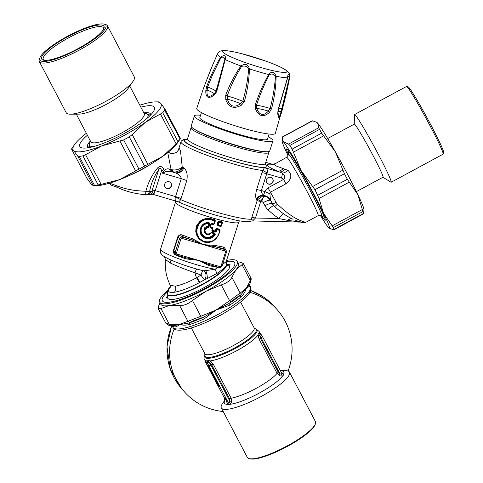 <?xml version="1.0" encoding="UTF-8"?>
<svg xmlns="http://www.w3.org/2000/svg" width="483" height="483" viewBox="0 0 483 483"><rect width="100%" height="100%" fill="white"/><g stroke="black" fill="none" stroke-linecap="round" stroke-linejoin="round"><path stroke-width="0.72" d="M200.56 115.286A41.2 4.854 17.6 0 0 194.395 115.914L191.196 125.997A41.2 4.854 17.6 0 0 229.002 143.083A41.2 4.854 17.6 0 0 269.743 150.913L272.943 140.831A41.2 4.854 17.6 0 0 268.27 136.761M194.395 115.914A41.2 4.854 17.6 0 0 232.202 133A41.2 4.854 17.6 0 0 272.943 140.831M201.417 112.581L199.811 117.629A35.519 4.184 17.6 0 0 232.401 132.36A35.519 4.184 17.6 0 0 267.528 139.11L269.128 134.057M286.872 91.154L289.824 76.96A37.988 4.48 17.6 0 1 289.601 77.316L289.607 76.073A2.367 1.962 164.7 0 1 289.329 77.014L289.329 77.612A2.367 1.008 -171 0 0 289.601 77.316L283.944 103.344L275.286 133.435A41.2 4.854 17.6 0 1 274.99 133.803A41.2 4.854 17.6 0 1 232.776 125.037A41.2 4.854 17.6 0 1 196.744 108.518L203.367 88.691M282.579 108.56A2.367 0.417 -165 0 1 282.573 108.578L281.486 112.75A2.367 1.413 -164.9 0 0 281.486 112.75L280.309 116.294C279.228 119.126 278.365 118.232 277.725 113.608A2.367 1.66 -7.1 0 0 278.009 112.642L278.347 109.593L287.62 77.992C288.146 76.133 288.719 75.807 289.329 77.014M281.432 112.962L281.486 112.75A2.367 1.413 -164.9 0 0 281.13 111.651L279.53 116.445L278.999 116.584L278.389 115.02M289.329 77.612L281.13 111.651A18.149 2.137 17.6 0 0 277.985 111.603M286.703 91.921L282.573 108.578A2.367 0.417 -165 0 1 282.024 108.693A18.946 2.234 17.6 0 0 278.691 108.44M216.704 91.649L214.204 95.066A2.367 1.292 -124.9 0 1 214.241 93.78L215.992 91.359L216.704 91.649L225.229 59.596A2.367 0.489 -169.9 0 0 224.776 59.657L215.992 91.359A18.946 2.234 17.6 0 0 207.63 86.976A2.367 0.362 21.3 0 1 206.712 86.415C210.57 76.06 215.213 66.322 220.628 57.187C224.456 54.537 225.99 55.34 225.229 59.596A37.988 4.48 17.6 0 0 240.914 65.972C245.249 63.176 248.105 64.154 249.476 68.912C249.029 80.057 247.302 90.985 244.289 101.69L242.78 101.267A18.946 2.234 17.6 0 0 227.209 95.918C230.959 85.539 235.734 75.722 241.548 66.473C244.621 65.416 247 66.231 248.685 68.93C247.797 79.858 245.829 90.641 242.78 101.267L240.661 103.682C234.044 108.077 229.63 106.562 227.421 99.136L227.209 95.918L225.688 95.302C229.522 84.887 234.599 75.113 240.914 65.972L241.548 66.473M268.367 111.09C263.428 116.427 259.552 115.528 256.751 108.379L256.473 105.264C259.939 94.765 264.171 84.646 269.164 74.907C271.603 73.41 273.686 73.899 275.425 76.362C274.749 87.103 272.986 97.795 270.13 108.446L268.367 111.09A18.149 2.137 17.6 0 0 256.751 108.379A2.367 0.743 -25.6 0 1 255.585 109.285L255.266 104.896L256.473 105.264A18.946 2.234 17.6 0 1 270.13 108.446L271.573 108.693L269.303 112.479A2.367 0.996 -131.8 0 0 268.367 111.09M275.425 76.362A2.367 0.561 178.4 0 0 276.137 76.254C274.133 71.605 271.627 71.019 268.633 74.503A2.367 0.314 31.7 0 1 269.164 74.907M289.607 76.073C288.574 73.434 287.886 74.002 287.542 77.781A2.367 0.543 17.5 0 1 287.614 77.998M255.266 104.896C258.779 94.348 263.235 84.217 268.633 74.503A37.988 4.48 17.6 0 1 249.476 68.912L248.685 68.93M206.712 86.415L205.806 90.665A2.367 1.328 1.6 0 1 207.129 90.049A18.149 2.137 17.6 0 1 214.241 93.78C208.741 98.073 206.368 96.829 207.129 90.049L207.63 86.976L212.617 74.63L220.942 57.652A2.367 0.833 32.7 0 1 220.628 57.187A37.988 4.48 17.6 0 1 217.416 53.993L210.92 69.081L203.566 88.135A2.367 1.823 -159.3 0 1 203.584 88.099M224.776 59.657C224.474 57.223 223.2 56.553 220.942 57.652M225.796 99.776A2.367 0.501 -21.9 0 1 227.421 99.136A18.149 2.137 17.6 0 1 240.661 103.682L241.434 105.149C234.044 109.297 228.827 107.504 225.796 99.776L225.688 95.302M244.289 101.69L241.434 105.149M269.303 112.479C263.579 117.647 259.009 116.584 255.585 109.285M277.725 113.608L278.105 109.569L287.542 77.781A37.988 4.48 17.6 0 1 276.137 76.254C275.896 87.157 274.374 97.971 271.573 108.693M204.979 84.453L203.566 88.135M214.204 95.066C208.39 99.196 205.589 97.729 205.806 90.665M318.194 215.635A33.152 1.727 61.6 0 0 309.41 195.989A33.152 1.727 61.6 0 0 291.593 164.021A33.152 1.727 61.6 0 0 286.667 157.307L274.217 164.298L276.3 166.025L287.922 170.348C292.33 174.641 291.672 179.121 285.96 183.794A9.473 0.495 -118.4 0 1 283.575 179.41L268.053 187.802A9.473 0.495 -118.4 0 0 270.432 192.186L269.9 193.852L270.468 199.938A29.602 1.546 61.6 0 1 272.696 204.049L276.059 202.413L277.351 204.164C287.62 213.836 296.224 219.584 303.173 221.419L305.6 222.44L318.194 215.635L321.527 215.69L324.558 217.567M205.293 233.12L204.448 231.599L204.538 229.31L206.054 227.439L207.968 226.829L207.901 226.292C199.672 226.986 206.187 239.49 211.288 232.878L211.367 232.679M208.819 223.394L209.32 223.599L208.402 226.497L207.901 226.292L208.819 223.394C202.359 224.1 199.968 227.578 201.659 233.82C205.788 238.819 209.924 238.753 214.06 233.621L214.712 234.032C212.605 237.479 209.646 238.789 205.83 237.95L203.065 236.41L201.918 235.143L200.493 231.393L200.656 228.918L201.972 226.159L204.55 223.997L207.992 223.092L209.03 223.122L209.32 223.599A0.471 0.459 -41.3 0 0 209.278 223.218M202.335 235.674L205.341 237.702L209.284 237.992L212.538 236.459L214.633 233.947A0.471 0.459 -41.3 0 0 214.621 233.476M211.198 232.812L211.288 232.878A33.152 3.906 -162.4 0 0 214.06 233.621L214.21 233.337M268.717 151.577L268.808 151.747A40.85 4.812 -162.4 0 1 268.91 152.374A40.85 4.812 -162.4 0 1 228.519 144.616A40.85 4.812 -162.4 0 1 191.039 127.675A40.85 4.812 -162.4 0 1 191.485 127.216L191.654 127.132M265.354 151.698A39.66 4.673 -162.4 0 1 228.912 143.36A39.66 4.673 -162.4 0 1 194.329 129.166M207.213 233.887L207.002 234.255C208.674 234.678 210.063 234.207 211.168 232.848L211.168 232.848C210.045 234.201 208.656 234.672 206.996 234.249L205.347 233.18L204.75 229.238L207.968 226.829A0.471 0.459 138.7 0 0 208.402 226.497L208.149 227.493C204.303 229.159 203.989 231.291 207.213 233.887L209.115 233.899L211.928 232.293L211.681 232.655L214.494 233.41L215.291 234.358C213.039 238.01 209.857 239.387 205.758 238.481C196.424 236.163 199.551 221.123 209.133 222.729L209.942 223.931L209.429 223.72L209.133 222.729M210.896 232.655L211.663 232.643A34.335 4.045 -162.4 0 0 214.47 233.404L214.778 233.06L214.712 234.032M207.002 234.255L205.233 233.054M274.567 206.495A3.55 0.429 -46.9 0 0 274.573 206.501C280.919 212.333 287.095 216.601 293.109 219.294L291.72 218.618C286.147 215.937 280.43 211.892 274.567 206.495L272.237 203.53A9.473 9.231 138.5 0 0 273.463 205.299L274.573 206.501A3.55 0.429 -46.9 0 0 277.351 204.164M266.954 182.991A3.55 3.459 138.5 0 0 271.138 183.612A3.55 3.459 138.5 0 0 272.273 178.293M273.058 164.455L272.503 164.317C263.917 163.55 265.511 165.808 277.296 171.091L282.283 173.119A9.473 5.585 127.3 0 0 287.922 170.348M281.432 178.046A4.733 0.906 106.3 0 0 282.283 173.119C284.94 175.462 285.375 177.557 283.575 179.41A4.733 4.613 138.5 0 0 281.432 178.046L266.725 173.753L267.184 172.89C267.968 170.131 267.063 168.368 264.473 167.601L262.824 170.457L267.184 172.89M209.429 223.72L208.511 226.618L209.018 226.829L208.149 227.493M211.928 232.293A34.806 4.106 -162.4 0 0 214.778 233.06L215.291 234.358M295.765 220.423L300.897 222.011A3.55 3.115 -77.3 0 0 303.173 221.419M300.903 222.017A7.106 6.152 109.4 0 0 300.897 222.011L301.32 222.138M265.747 162.348L272.961 164.48M187.259 139.346A43.808 5.162 17.6 0 0 209.731 153.485A43.808 5.162 17.6 0 0 264.473 167.601L279.204 171.906C281.13 172.123 283.044 171.175 284.958 169.044M283.593 213.824A7.106 1.552 -55.2 0 0 278.824 218.515L255.459 218.026L252.675 220.888M268.053 187.802L264.744 191.54L263.73 195.12L266.109 196.267L270.595 200.397A7.106 1.552 -27.7 0 0 263.295 202.576L264.938 205.704A16.573 16.15 138.5 0 0 268.137 209.894A100.627 98.049 138.5 0 0 278.824 218.515L287.439 220.326L299.714 221.914A7.106 6.913 -74.1 0 1 300.897 222.011M262.692 196.001L257.699 199.57L260.886 201.055L263.76 196.611A4.733 2.608 -106.1 0 0 262.692 196.001L266.109 196.267L263.76 196.611A7.106 1.358 -73.7 0 0 261.762 201.314L263.295 202.576M264.938 205.704A7.106 1.552 -27.7 0 1 272.237 203.53L270.468 199.938A9.473 9.002 160.8 0 0 265.227 195.79A7.106 6.521 -34.3 0 0 256.618 199.98L256.268 199.171C257.946 196.406 260.428 195.054 263.73 195.12C261.943 193.9 261.164 192.379 261.394 190.562L264.744 191.54A9.473 0.918 -156.4 0 1 269.9 193.852M271.313 183.812A3.55 3.459 138.5 0 0 272.364 178.39A3.55 3.459 138.5 0 0 267.413 178.149A3.55 3.459 138.5 0 0 271.313 183.812M172.479 169.829C176.277 170.312 179.525 169.358 182.224 166.961C180.195 170.65 177.309 172.31 173.548 171.948A3.55 2.053 -77.2 0 1 172.479 169.829L169.122 169.044L170.783 171.507L165.645 171.616L162.705 173.264L161.485 170.946A4.733 1.038 -27.7 0 0 163.882 169.4C162.137 166.122 160.036 165.645 157.573 167.957A4.733 2.023 -139.6 0 1 158.696 169.762C160.09 167.625 161.02 168.024 161.485 170.946L155.23 190.67A4.733 0.555 17.6 0 0 154.989 190.604C154.065 193.272 153.28 194.48 152.622 194.22M167.752 152.556L171.067 169.479A3.55 2.916 -82.2 0 0 172.848 171.815L170.783 171.507L175.238 172.805C178.722 173.143 181.27 171.308 182.894 167.299L183.878 167.957C186.861 170.517 187.827 174.731 186.776 180.606L181.089 198.537A10.481 8.108 99.3 0 1 180.684 199.636C179.278 201.701 178.293 202.335 177.744 201.55C175.432 201.387 174.653 199.89 175.401 197.046L180.684 199.636A46.175 5.44 17.6 0 0 251.353 219.21L255.006 218.841M218.25 267.22L215.032 269.242L205.788 270.631L206.851 273.511L207.485 278.48L205.1 279.464A6.424 1.407 152.3 0 1 204.913 279.488L199.938 282.362L196.992 277.52A23.444 5.79 151.6 0 1 196.545 277.767C188.195 282.32 181.083 285.115 175.202 286.165L170.227 285.296C166.315 277.151 164.709 268.548 165.409 259.492L170.439 263.066C176.7 266.024 184.88 269.272 194.981 272.823L201.055 275.062L196.992 277.52M204.563 279.367A4.733 1.328 58.5 0 1 201.055 275.062A4.733 1.745 102.5 0 1 201.23 274.368A4.733 1.745 102.5 0 1 203.47 270.782A4.733 3.254 89.3 0 1 205.758 273.583A4.733 3.254 89.3 0 1 204.563 279.367A4.733 1.328 58.5 0 0 204.913 279.488M219.892 230.288L219.753 229.896A34.335 4.045 -162.4 0 1 216.885 229.177L216.915 229.733A34.806 4.106 -162.4 0 0 219.825 230.463L220.061 230.488A0.471 0.459 138.7 0 0 219.753 229.896L218.829 233.603C216.185 240.105 211.506 242.738 204.798 241.506C190.356 237.727 197.589 214.929 211.62 219.988L211.681 220.006A34.806 4.106 -162.4 0 0 214.82 220.9L215.158 220.954A0.471 0.459 138.7 0 0 214.85 220.363L213.86 223.925A34.806 4.106 -162.4 0 1 212.073 223.424L210.89 224.058L209.996 226.859L210.612 228.018L210.365 226.907L210.666 227.481A34.335 4.045 -162.4 0 0 212.435 227.982L211.838 230.319L212.442 231.46L211.838 230.319L212.17 230.355L212.731 228.58L212.405 228.525A34.806 4.106 -162.4 0 1 210.612 228.018M215.189 232.196L215.726 231.291L216.348 231.526L215.189 232.196A34.806 4.106 -162.4 0 1 212.442 231.46M211.838 223.786L211.258 224.106L210.455 227.354M291.134 218.346L287.439 220.326M256.618 199.98L257.143 200.729L260.711 201.459L255.459 218.026L251.885 217.302L250.84 221.105M251.885 217.302L257.143 200.729A7.028 6.967 132.7 0 1 257.699 199.57M169.122 169.044C167.51 168.507 165.941 168.965 164.419 170.427A3.55 2.053 -142.3 0 0 165.645 171.616M163.882 169.4L164.419 170.427L162.705 173.264L181.282 178.686A7.106 0.839 -162.4 0 1 186.776 180.606M165.295 187.356A3.55 3.459 138.5 0 0 169.479 187.978A3.55 3.459 138.5 0 0 170.614 182.659M150.068 194.051C151.614 194.226 152.568 193.115 152.936 190.725L151.916 191.135A168.984 93.533 -67.9 0 1 149.609 191.516L145.866 191.238C148.16 182.616 152.06 174.858 157.573 167.957M109.436 183.184L116.91 185.774A4.733 2.874 -65.5 0 0 118.166 187.742L116.023 185.448M153.099 194.359A4.733 0.906 -73.7 0 0 153.196 194.42L149.102 194.311L151.916 191.135L158.696 169.762C154.149 176.011 151.125 183.262 149.609 191.516L148.414 193.81L146.645 194.715A4.733 4.733 0 0 1 145.643 194.752L145.866 191.238C134.781 190.948 125.133 189.125 116.91 185.774M146.645 194.715L149.102 194.311M205.1 279.464A30.785 6.738 -27.7 0 1 199.938 282.362A29.861 6.466 152.3 0 1 199.394 282.652C189.408 287.904 181.022 291.116 174.254 292.287L170.094 292.318L168.893 291.78L168.344 290.838L168.489 289.577L170.541 286.425M206.851 273.511L205.758 273.583M226.455 263.7L226.654 264.213A3.55 3.459 167 0 0 229.63 266.061A34.927 7.643 152.3 0 1 196.46 291.49A34.927 7.643 152.3 0 1 168.012 295.342M168.006 295.499L167.818 294.66A33.152 7.257 -27.7 0 0 199.696 286.099A33.152 7.257 -27.7 0 0 226.654 264.213L226.449 265.004A4.733 4.619 -149.2 0 1 226.153 261.557L226.467 263.718L227.101 264.449A3.55 3.417 115.1 0 0 228.477 264.756L229.63 266.061M220.997 226.213A0.471 0.459 138.7 0 0 221.51 225.899L221.286 225.869A34.806 4.106 -162.4 0 1 218.376 225.138L218.056 225.476A0.471 0.459 138.7 0 1 217.845 225.344A0.471 0.471 0 0 0 218.081 225.489L220.924 226.195A34.335 4.045 -162.4 0 1 218.105 225.495M221.522 225.893L222.476 222.856A0.471 0.459 138.7 0 0 222.174 222.277L220.954 226.207A0.471 0.471 0 0 0 221.522 225.893L222.246 222.844A34.806 4.106 -162.4 0 1 219.33 222.114L218.376 225.138L217.755 224.903A0.471 0.459 138.7 0 0 217.845 225.344L217.755 225.241M210.413 227.288A0.471 0.459 138.7 0 0 210.564 227.366L211.331 223.985M212.623 228.091A0.471 0.471 0 0 1 212.743 228.574L212.737 228.562A0.471 0.459 138.7 0 0 212.435 227.982L212.937 228.459L212.357 227.324A33.152 3.906 -162.4 0 1 210.612 226.829L210.419 226.781M212.206 230.723A0.471 0.459 138.7 0 0 212.351 230.796L212.454 230.916A34.335 4.045 -162.4 0 0 215.17 231.641L215.062 231.52A0.471 0.459 138.7 0 0 215.653 231.2L215.038 230.965A33.152 3.906 -162.4 0 1 212.363 230.252L212.937 228.459M204.798 241.506L204.581 241.874C211.482 243.136 216.306 240.383 219.065 233.615L218.829 233.603M204.581 241.874L199.231 238.421L196.267 231.472L198.169 224.197L204.17 219.68L211.693 219.457L211.681 220.006M213.637 224.293A0.471 0.459 138.7 0 0 214.186 223.985M172.848 171.815L173.548 171.948A53.281 6.279 17.6 0 0 175.238 172.805L176.229 173.228C179.41 174.749 181.095 176.567 181.282 178.686L175.401 197.046M256.268 199.171C255.404 197.106 255.531 193.882 256.648 189.493L261.394 190.562L266.725 173.753A7.106 0.839 17.6 0 0 261.979 172.685L262.824 170.457A46.175 5.44 17.6 0 1 212.508 157.283A46.175 5.44 17.6 0 1 180.98 141.754L178.312 150.177L179.416 148.571L180.485 150.847L182.224 166.961A46.175 5.44 17.6 0 0 182.894 167.299M169.654 188.177A3.55 3.459 138.5 0 0 170.704 182.755A3.55 3.459 138.5 0 0 165.754 182.514A3.55 3.459 138.5 0 0 169.654 188.177M186.058 258.9A33.152 3.906 -162.4 0 1 176.126 255.272C174.121 254.529 173.228 252.899 173.445 250.387L177.714 236.936C178.945 234.871 180.551 234.255 182.526 235.1L181.572 236.157L182.471 237.177L182.29 238.493A1.183 1.153 138.5 0 0 180.817 239.29L179.525 238.765L175.263 252.211L176.555 252.736A1.183 1.153 138.5 0 0 177.315 254.185L198.507 260.373L186.058 258.9L186.172 257.844L198.507 260.373L208.209 264.273L219.197 267.497L219.699 266.556A1.183 1.153 138.5 0 0 221.172 265.765L222.126 265.922L226.358 252.494M225.307 249.53L224.969 248.093L223.454 247.048A1.183 0.93 -81 0 0 223.961 248.534L225.923 250.224A2.367 2.306 138.5 0 1 226.376 252.44L225.44 252.313A1.183 1.153 138.5 0 0 224.68 250.87L203.482 244.682L215.255 245.382L215.466 246.807L203.482 244.682L191.86 239.918A34.335 4.045 17.6 0 1 181.572 236.157C180.123 235.481 178.964 235.807 178.1 237.147L173.832 250.592L174.562 253.122L175.715 254.432A2.367 2.306 138.5 0 0 176.778 255.109L177.315 254.185M168.639 258.979L169.183 259.232C160.694 254.994 162.065 254.45 161.219 253.786C160.658 253.792 160.434 252.271 160.549 249.24A33.152 3.906 17.6 0 0 179.845 259.196A33.152 3.906 17.6 0 0 215.032 269.242L216.952 273.402L207.485 278.48M170.439 263.066C170.632 261.098 170.04 259.739 168.652 258.985L168.652 258.985C175.921 262.396 185.303 265.759 196.81 269.061L203.47 270.782L205.788 270.631M167.818 294.66L167.649 294.334A33.152 7.257 -27.7 0 0 197.541 286.781A33.152 7.257 -27.7 0 0 226.449 265.004C225.573 266.984 222.409 269.786 216.952 273.402M222.5 222.754L222.385 222.409A0.471 0.471 0 0 1 222.482 222.868M218.636 221.788L219.191 221.431L219.155 220.876L218.026 221.552L219.33 222.114L219.3 221.558A0.471 0.459 138.7 0 0 218.714 221.872L217.755 224.903L218.636 221.788M217.676 224.812L217.948 225.356L217.066 224.577L218.026 221.552M212.357 227.324L212.617 228.423M216.221 229.407L216.776 229.057L216.74 228.495L215.605 229.171L216.293 229.497L215.726 231.291L216.221 229.407M220.049 230.494L219.065 233.615C216.336 240.377 211.512 243.13 204.593 241.88L199.231 238.421L197.034 234.986L196.08 230.814L196.563 227.01L198.362 223.526L202.395 220.224L206.76 218.938L211.753 219.475A34.335 4.045 -162.4 0 0 214.85 220.363L215.352 220.834L214.772 219.699A33.152 3.906 -162.4 0 1 211.717 218.829L209.387 218.388L205.758 218.558L202.226 219.771L200.095 221.16L196.955 225.018L196.098 227.258L195.736 231.411L196.599 234.986L198.127 237.733L200.01 239.779L204.116 242.08L206.434 242.538L209.942 242.285L213.299 240.908L215.545 239.188M214.772 219.699L215.032 220.803M305.6 222.44C303.3 222.971 301.869 222.868 301.314 222.132L252.265 220.924L248.081 221.631C245.418 221.739 241.693 221.329 236.899 220.405L217.32 215.641C202.039 211.234 188.938 206.597 178.016 201.731L153.196 194.42A4.733 0.906 -73.7 0 0 155.23 190.67L175.595 196.617A7.106 0.839 -162.4 0 1 181.089 198.537M152.936 190.725L154.989 190.604M176.126 255.272A1.183 0.586 111.5 0 0 176.217 254.855M182.29 238.493L203.482 244.682L192.457 238.729L191.86 239.918L182.471 237.177A2.367 2.306 138.5 0 0 179.525 238.765L177.714 236.936M218.05 267.159L217.054 267.22L217.193 266.912M219.699 266.556L198.507 260.373L208.855 265.553A1.183 0.634 103.3 0 1 209.61 264.696M226.153 261.557L222.572 264.515M221.564 225.7L220.453 226.4A33.152 3.906 -162.4 0 1 217.628 225.694L217.851 225.356M217.628 225.694L217.066 224.577M216.348 231.526L216.915 229.733L216.293 229.497A0.471 0.459 138.7 0 1 216.885 229.177L216.776 229.057A33.623 3.961 -162.4 0 0 219.644 229.769L219.566 229.202L220.079 230.288M214.247 223.828L213.244 224.517A33.152 3.906 -162.4 0 1 211.506 224.027L211.596 223.792M213.498 224.166L213.244 224.517M443.201 154.065L443.678 152.465A37.294 1.944 -118.4 0 0 427.588 118.824A37.294 1.944 -118.4 0 0 408.262 86.934L406.662 86.457A38.477 2.004 61.6 0 1 407.374 87.073A38.477 2.004 61.6 0 1 428.137 122.211A38.477 2.004 61.6 0 1 443.201 154.065A38.477 2.004 61.6 0 1 443.134 154.162L391.17 182.248A38.477 2.004 -118.4 0 0 376.643 151.179A38.477 2.004 -118.4 0 0 355.41 115.159A38.477 2.004 -118.4 0 0 354.576 114.543A38.477 2.004 -118.4 0 0 354.492 114.773L354.25 124.143M354.576 114.543L406.541 86.457A38.477 2.004 61.6 0 1 406.662 86.457M382.965 177.261L390.934 182.194A38.477 2.004 -118.4 0 0 391.17 182.248M356.388 191.624L383.025 177.225A30.194 1.576 -118.4 0 0 371.632 152.851A30.194 1.576 -118.4 0 0 354.969 124.59A30.194 1.576 -118.4 0 0 354.317 124.107L327.673 138.506M129.764 86.065L144.242 113.62A30.194 6.605 152.3 0 1 121.299 133.133A30.194 6.605 152.3 0 1 90.991 141.996A30.194 6.605 152.3 0 1 90.792 141.706L76.308 114.151M44.176 60.315A33.979 7.438 152.3 0 1 43.313 59.506A33.979 7.438 152.3 0 1 68.332 37.97A33.979 7.438 152.3 0 1 103.477 27.893A33.979 7.438 152.3 0 1 103.652 29.065M78.095 48.602A35.162 7.692 -27.7 0 0 103.996 28.262A35.162 7.692 -27.7 0 0 69.28 35.863A35.162 7.692 -27.7 0 0 43.325 60.146A35.162 7.692 -27.7 0 0 78.095 48.602M105.62 24.965A37.294 8.163 152.3 0 1 73.79 51.373A37.294 8.163 152.3 0 1 39.835 57.96A37.294 8.163 152.3 0 1 69.063 35.452A37.294 8.163 152.3 0 1 104.183 24.15A37.294 8.163 152.3 0 1 105.62 24.965M39.835 57.96L39.322 59.469A38.477 8.422 -27.7 0 0 39.334 61.601A38.477 8.422 -27.7 0 0 39.594 61.969A38.477 8.422 -27.7 0 0 78.222 50.673A38.477 8.422 -27.7 0 0 107.455 25.798A38.477 8.422 -27.7 0 0 107.202 25.43A38.477 8.422 -27.7 0 0 105.711 24.585L104.183 24.15M107.455 25.798L134.304 76.894A38.477 8.422 152.3 0 1 133.151 81.192A38.477 8.422 152.3 0 1 104.159 102.245A38.477 8.422 152.3 0 1 70.379 114.181A38.477 8.422 152.3 0 1 66.437 113.064A38.477 8.422 152.3 0 1 66.183 112.69L39.334 61.601M133.151 81.192L128.237 88.256A30.194 6.605 152.3 0 1 105.487 104.775A30.194 6.605 152.3 0 1 78.983 114.139L70.379 114.181M321.376 215.605A40.596 2.119 -118.4 0 0 324.304 219.674A40.596 2.119 -118.4 0 0 325.252 220.224A40.596 2.119 -118.4 0 0 307.743 183.6A40.596 2.119 -118.4 0 0 286.697 148.891A40.596 2.119 -118.4 0 0 288.436 154.663M320.289 215.255A49.622 2.584 -118.4 0 0 328.404 227.469A49.622 2.584 -118.4 0 0 329.171 228.193A49.622 2.584 -118.4 0 0 323.544 213.281A49.622 2.584 -118.4 0 0 301.018 170.421A49.622 2.584 -118.4 0 0 283.358 141.748A49.622 2.584 -118.4 0 0 282.175 141.247A49.622 2.584 -118.4 0 0 288.134 155.761M333.56 229.817L333.988 229.401L333.56 229.817L329.171 228.193M282.597 137.202L282.253 138.367L283.358 141.748L288.514 144.097L289.86 145.419L292.137 149.114L301.018 170.421L314.934 189.692L319.058 198.471L323.544 213.281L333.367 227.578L333.988 229.401L363.506 213.45L357.885 194.715L347.343 179.259L344.445 173.741L335.365 151.855L321.648 133.163L318.689 127.784L317.705 123.183L316.516 122.205L312.543 120.835L312.115 121.251M363.729 213.51L363.928 209.405A49.622 2.584 61.6 0 0 357.885 194.715A49.622 2.584 61.6 0 0 335.365 151.855A49.622 2.584 61.6 0 0 317.705 123.183A49.622 2.584 61.6 0 0 316.933 122.459L316.516 122.205M164.697 110.293L180.129 139.056L177.291 143.125A49.622 10.855 152.3 0 1 163.055 156.124A49.622 10.855 152.3 0 1 119.458 179.688A49.622 10.855 152.3 0 1 96.34 185.665L93.104 185.677L101.158 184.373L119.458 179.688L163.055 156.124L176.126 143.856L180.455 138.524L164.854 108.856L164.697 110.293L162.717 112.744L145.311 122.356L132.233 134.624L129.251 136.9L123.642 139.937L101.714 145.914L85.569 154.711L82.913 155.876L79.284 156.462L77.666 155.979L73.519 150.454L71.514 149.03L72.021 148.239M140.849 107.166A42.099 9.213 152.3 0 1 153.582 111.307A42.099 9.213 152.3 0 1 121.396 135.047A42.099 9.213 152.3 0 1 83.595 148.088A42.099 9.213 152.3 0 1 80.124 146.886A42.099 9.213 152.3 0 1 87.399 135.252M90.399 140.964A35.579 7.782 -27.7 0 0 87.55 147.116A35.579 7.782 -27.7 0 0 87.785 147.46A35.579 7.782 -27.7 0 0 88.129 147.768M150.744 114.869A35.579 7.782 -27.7 0 0 150.533 114.018A35.579 7.782 -27.7 0 0 150.298 113.674A35.579 7.782 -27.7 0 0 143.849 112.877M86.964 178.408L91.263 184.222L93.255 185.647L77.666 155.979M158.708 101.907L160.706 103.332L164.854 108.856M150.479 115.141A35.579 7.782 -27.7 0 0 148.438 114.743M89.337 145.8A35.579 7.782 -27.7 0 0 88.504 147.707M86.379 133.308A49.622 10.855 -27.7 0 0 74.672 144.429A49.622 10.855 -27.7 0 0 73.519 150.454A49.622 10.855 -27.7 0 0 101.714 145.914A49.622 10.855 -27.7 0 0 145.311 122.356A49.622 10.855 -27.7 0 0 160.706 103.332A49.622 10.855 -27.7 0 0 155.623 101.889A49.622 10.855 -27.7 0 0 139.828 105.222M250.586 282.126L249.554 284.626L246.445 288.122A59.614 23.323 -154.8 0 1 246.076 288.363A71.804 31.739 68.6 0 0 246.378 287.983L250.351 280.514L250.792 277.761C251.353 278.244 251.287 279.699 250.586 282.126L250.351 280.514L242.037 264.69L243.172 263.271L239.743 262.1L237.527 261.871M160.054 302.787L158.672 305.92L158.273 308.746L160.966 308.51L169.279 324.335L170.577 325.506L172.854 325.765L188.877 323.03L189.97 322.439L187.923 321.334L200.777 316.299L201.139 318.068C196.255 319.577 192.53 321.032 189.97 322.439M158.273 308.746L165.886 323.242L169.279 324.335L179.422 324.395C177.551 326.267 175.812 327.094 174.212 326.882A43.808 9.588 152.3 0 1 172.117 325.693M201.139 318.068L203.319 317.379A44.991 9.847 152.3 0 1 188.877 323.03L190.362 324.286C186.384 325.391 182.737 325.433 179.422 324.395L187.923 321.334L179.61 305.51C183.54 305.824 187.827 304.145 192.463 300.48L200.777 316.299L216.01 310.074L228.954 303.523L230.729 302.074L229.606 300.722L240.166 293.096L239.906 295.445C237.727 296.604 234.672 298.814 230.729 302.074M204.418 318.78A2.367 0.634 -114.2 0 0 203.319 317.379L216.01 310.074L229.606 300.722L221.292 284.898C226.859 283.05 230.379 280.508 231.852 277.272L240.166 293.096L246.076 288.363C245.449 291.533 243.734 294.395 240.932 296.948A43.808 9.588 152.3 0 1 229.383 305.286L216.01 310.074L204.418 318.78A43.808 9.588 152.3 0 1 190.362 324.286M226.551 260.446A43.808 9.588 152.3 0 1 229.147 259.981A43.808 9.588 152.3 0 1 237.28 261.4A43.808 9.588 152.3 0 1 202.957 290.265A43.808 9.588 152.3 0 1 159.722 302.153A43.808 9.588 152.3 0 1 167.613 290.452M167.215 292.1A40.85 8.936 -27.7 0 0 164.196 302.068A40.85 8.936 -27.7 0 0 178.287 300.1A40.85 8.936 -27.7 0 0 234.672 265.034A40.85 8.936 -27.7 0 0 226.213 261.593M237.28 261.4L238.354 263.446A43.808 9.588 152.3 0 1 236.169 269.502A43.808 9.588 152.3 0 1 206.102 291.207A43.808 9.588 152.3 0 1 169.509 305.528A43.808 9.588 152.3 0 1 168.929 305.618A43.808 9.588 152.3 0 1 160.797 304.199L159.722 302.153M179.61 305.51L169.509 305.528A75.903 40.403 -125.8 0 0 168.923 305.63L160.966 308.51M221.292 284.898L206.102 291.207L192.463 300.48M242.037 264.69L236.169 269.502L231.852 277.272M246.378 287.983L246.499 288.279A40.451 7.456 -169.2 0 1 246.076 288.363L240.818 294.956A2.367 1.612 -129.7 0 0 240.932 296.948M246.499 288.279L249.747 286.051L249.554 284.626M239.906 295.445L240.818 294.956A44.991 9.847 152.3 0 1 228.954 303.523L229.383 305.286M172.817 325.765A2.367 2.24 -76.7 0 1 174.212 326.882M288.073 371.041A61.951 60.363 138.5 0 0 277.254 309.76A61.951 60.363 138.5 0 0 249.946 292.293M174.248 328.832A61.951 60.363 138.5 0 0 184.403 391.791A61.951 60.363 138.5 0 0 223.218 411.54M221.323 407.93L247.302 457.371A38.477 8.422 -27.7 0 0 249.047 458.59L249.971 458.85A37.771 8.265 -27.7 0 0 285.531 447.403A37.771 8.265 -27.7 0 0 315.133 424.605L315.441 423.706A38.477 8.422 -27.7 0 0 315.429 421.574L289.45 372.133A38.477 8.422 152.3 0 1 259.299 397.485A38.477 8.422 152.3 0 1 221.323 407.93A38.477 8.422 152.3 0 1 222.476 403.631L224.704 400.431M249.047 458.59A38.477 8.422 -27.7 0 0 285.284 446.926A38.477 8.422 -27.7 0 0 315.441 423.706M280.653 370.666L285.254 370.642A38.477 8.422 152.3 0 1 289.45 372.133M214.114 376.559A19.483 7.215 -79.2 0 0 213.993 376.806A0.712 0.374 -156.8 0 1 213.776 376.45A0.712 0.694 138.5 0 0 213.824 376.988L215.521 379.372M213.51 376.36A0.712 0.411 8.2 0 1 213.51 376.275L213.51 376.275A0.712 0.411 8.2 0 1 213.54 376.185L213.776 376.45A22.61 4.335 -73.7 0 1 213.903 376.166M211.379 370.479L211.294 371.312M210.624 369.598L210.425 370.008L208.433 366.253M212.629 374.403A0.712 0.694 -41.5 0 1 212.375 374.222A0.712 0.712 0 0 0 212.659 374.422L211.669 372.423M211.174 370.527L211.011 370.847A0.712 0.471 -153.9 0 1 210.709 370.334A0.712 0.694 138.5 0 0 210.757 370.866L209.96 369.676L210.419 369.254M209.924 369.779A0.712 0.694 138.5 0 0 209.996 370.002L209.387 369.314A0.712 0.694 -41.5 0 1 209.344 368.783L207.352 365.033M262.547 336.687L261.846 335.486A2.367 2.306 138.5 0 0 261.538 335.045L262.565 336.711L261.176 338.009L259.987 335.528L260.198 333.62L259.196 332.811A30.544 6.684 -27.7 0 0 259.093 331.429L255.694 328.808A29.505 6.454 152.3 0 1 233.917 349.185A29.505 6.454 152.3 0 1 204.786 355.56L205.015 359.847A30.544 6.684 152.3 0 0 207.122 360.958L208.088 360.493L210.353 360.879L213.22 364.085A2.367 0.519 152.3 0 0 211.632 364.665L210.944 365.166L209.471 362.836L211.632 364.665L229.564 398.783L229.733 400.914A2.367 0.568 -164 0 1 231.659 401.717L231.146 398.203A2.367 0.519 -27.7 0 0 229.564 398.783M278.329 372.423A2.367 0.519 -27.7 0 0 277.073 373.377L259.148 339.259A2.367 0.519 -27.7 0 1 260.397 338.305L278.329 372.423L279.965 373.764L261.176 338.009L260.397 338.305L259.987 335.528A2.367 1.479 -3.7 0 1 257.976 334.942L258.544 333.222L259.196 332.811A2.367 2.318 88.3 0 0 260.301 333.952M213.22 364.085L231.146 398.203A30.544 6.684 -27.7 0 0 277.073 373.377L279.675 375.768A2.367 0.737 -71.6 0 1 279.965 373.764L281.106 374.216L282.422 376.148L283.889 374.651L281.915 373.546L281.106 374.216M260.319 333.656L261.538 335.045A2.367 2.306 138.5 0 0 260.089 334.29A2.367 2.24 71.8 0 1 258.544 333.222M229.437 402.146L230.421 404.253L228.006 404.857A68.411 4.003 64 0 0 227.728 404.434L227.946 402.134A71.707 3.737 61.6 0 1 228.248 402.556L229.437 402.146L229.733 400.914L210.944 365.166L208.879 365.697L208.173 364.496A2.367 2.306 -41.5 0 1 208.179 362.353L209.471 362.836A2.367 1.389 122.9 0 0 210.153 360.789M204.701 359.098L205.239 361.58A2.367 0.519 -27.7 0 1 205.221 361.556L204.659 358.972M205.366 360.517L206.531 362.63L208.179 362.353A2.367 2.149 53.8 0 0 208.088 360.493M205.215 361.532A2.367 0.519 -27.7 0 0 205.221 361.556L224.619 398.463M224.492 400.872L224.607 398.433L224.492 400.872A68.405 4.365 63.9 0 1 224.577 400.866L224.921 397.63L224.577 400.866A33.508 7.33 152.3 0 0 227.728 404.434L224.921 397.63L227.946 402.134M212.055 373.824L212.055 373.83A0.712 0.694 138.5 0 0 212.152 373.969L212.375 374.222L211.952 374.289L210.558 371.198M210.328 371.198L210.075 370.618A0.712 0.694 138.5 0 0 210.165 370.751L210.769 371.439A0.712 0.694 138.5 0 0 210.775 371.445M210.679 371.306A0.712 0.694 138.5 0 0 210.769 371.439L210.075 370.618M211.174 372.151L212.061 373.836L211.18 372.17M209.96 369.676L208.348 366.156M208.119 366.162L207.865 365.583A0.712 0.694 138.5 0 0 207.956 365.716L208.487 366.319A0.712 0.694 -41.5 0 1 208.396 366.186A11.658 0.61 61.6 0 1 215.424 378.219A11.658 0.61 61.6 0 1 218.98 386.328A11.658 0.61 61.6 0 1 211.952 374.289M210.872 370.008L210.709 370.334L210.425 370.008A0.712 0.694 138.5 0 0 210.467 370.539M212.78 374.168L212.285 374.09L211.657 372.411M211.149 371.838L211.439 372.164A0.712 0.694 -41.5 0 0 211.53 372.296L211.246 371.97A0.712 0.694 -41.5 0 1 211.149 371.838L211.409 372.423M209.387 369.314L206.784 364.357A0.712 0.694 -41.5 0 0 206.875 364.49L207.473 365.166A0.712 0.694 138.5 0 0 207.485 365.184L207.479 365.178A0.712 0.694 138.5 0 1 207.388 365.045L209.942 369.549M207.479 365.178L207.883 365.897M213.619 375.665L213.54 376.185A0.712 0.694 138.5 0 0 213.589 376.716L211.349 371.62A5.923 0.308 61.6 0 1 216.215 380.58A5.923 0.308 61.6 0 1 213.589 376.716C217.598 383.756 216.275 381.039 216.903 381.811L217.32 381.932M208.879 365.697L228.248 402.556L228.006 404.857M281.939 373.576L283.587 374.24A68.429 3.127 59.3 0 1 283.889 374.651M279.675 375.768L282.422 376.148A33.508 7.33 -27.7 0 1 259.069 393.198A33.508 7.33 -27.7 0 1 230.421 404.253L231.659 401.717M209.658 362.896A2.367 1.286 123.2 0 0 210.353 360.879A30.544 6.684 -27.7 0 0 236.604 350.785A30.544 6.684 -27.7 0 0 257.958 335.148L257.976 334.942M205.015 359.847L206.531 362.63L207.122 360.958A2.367 2.264 43.7 0 1 207.491 362.498M280.695 370.684A33.508 7.33 -27.7 0 1 283.587 374.24L281.1 371.988M259.148 339.259L257.958 335.148A2.367 1.377 -3.6 0 0 259.945 335.721M259.093 331.429L260.331 333.668M280.309 116.294A2.367 1.866 -156.6 0 0 280.152 115.171M286.661 72.058A33.617 3.961 17.6 0 0 242.514 53.897A33.617 3.961 17.6 0 0 235.39 58.811A33.617 3.961 17.6 0 0 286.661 72.058M286.667 157.307L288.448 154.488A34.927 1.823 61.6 0 1 293.712 161.358A34.927 1.823 61.6 0 1 313.159 196.346A34.927 1.823 61.6 0 1 321.527 215.69M276.059 202.413A33.152 1.727 61.6 0 0 270.432 192.186L285.96 183.794M191.039 127.675L187.482 138.881A40.85 4.812 17.6 0 0 224.963 155.822A40.85 4.812 17.6 0 0 265.354 163.58L268.91 152.374M209.018 226.829L209.942 223.931M205.83 237.95L205.758 238.481M187.096 139.545A43.216 5.096 17.6 0 0 224.166 158.327A43.216 5.096 17.6 0 0 265.288 164.347M277.296 171.091C279.295 171.368 281.275 170.517 283.237 168.537M273.921 205.824A7.106 1.594 -47 0 0 268.137 209.894M261.762 201.314L260.886 201.055L260.711 201.459M127.548 176.289A33.152 7.257 -27.7 0 0 151.867 163.508M226.968 264.364A34.927 7.643 152.3 0 1 228.477 264.756M209.996 226.859L210.365 226.907L209.996 226.859M210.89 224.058L211.258 224.106L210.89 224.058M173.445 250.387L175.263 252.211A2.367 2.306 138.5 0 0 175.715 254.432L176.802 255.121L186.903 258.067M180.817 239.29L176.555 252.736M209.097 264.545L219.191 267.497C220.586 267.751 221.564 267.232 222.126 265.922L226.388 252.47L225.923 250.224A2.367 2.306 138.5 0 0 224.855 249.548L224.68 250.87M221.172 265.765L225.44 252.313M196.81 269.061C196.273 269.381 195.663 270.637 194.981 272.823A24.995 24.355 138.5 0 0 196.545 277.767L199.394 282.652M174.254 292.287A4.733 3.918 81.5 0 0 175.202 286.165M222.174 222.277A34.335 4.045 -162.4 0 1 219.3 221.558L219.191 221.431A33.623 3.961 -162.4 0 0 222.059 222.15L222.174 222.277M211.252 224.13L210.365 226.907M212.327 227.861A33.623 3.961 -162.4 0 1 210.564 227.366L210.666 227.481M211.62 219.988L211.693 219.457M215.146 220.96L214.198 223.979L213.619 224.293A34.335 4.045 -162.4 0 1 211.868 223.792L211.264 224.118M176.229 173.228C179.507 173.264 182.061 171.507 183.878 167.957M256.648 189.493L261.979 172.685M176.832 255.121L186.172 257.844M224.855 249.548L215.466 246.807A34.335 4.045 17.6 0 0 223.961 248.534L224.855 249.548M215.605 229.171L215.062 231.52A33.623 3.961 -162.4 0 1 212.351 230.796L212.224 230.216M214.742 220.242A33.623 3.961 -162.4 0 1 211.645 219.36L211.717 218.829M182.526 235.1A33.152 3.906 17.6 0 0 192.457 238.729M215.255 245.382A33.152 3.906 17.6 0 0 223.454 247.048M217.054 267.22A33.152 3.906 -162.4 0 1 208.855 265.553M221.987 221.582A33.152 3.906 -162.4 0 1 219.155 220.876M219.566 229.202A33.152 3.906 -162.4 0 1 216.74 228.495M214.392 223.864L215.352 220.834M160.549 249.24L175.48 202.172A33.152 3.906 17.6 0 0 205.897 215.919A33.152 3.906 17.6 0 0 238.68 222.222L226.31 261.212M149.422 116.192A33.623 7.36 -27.7 0 0 149.283 115.835L149.458 116.162M89.923 147.442L89.753 147.116A33.623 7.36 -27.7 0 0 89.971 147.43M93.376 146.621A32.929 7.209 152.3 0 1 89.826 145.667A32.929 7.209 152.3 0 1 89.597 143.523L89.753 147.116M149.283 115.835L146.415 113.668A32.929 7.209 152.3 0 1 146.82 118.534M282.374 137.142L312.543 120.835M321.648 133.163L292.137 149.114M289.86 145.419L319.378 129.468M318.689 127.784L288.514 144.097M293.465 152.133L323.64 135.826M342.918 170.149L312.749 186.456M314.934 189.692L344.445 173.741M319.058 198.471L349.233 182.157M347.343 179.259L317.832 195.21M362.371 209.531L332.195 225.839M333.367 227.578L362.878 211.62M129.251 136.9L144.502 165.923M138.887 168.953L123.642 139.937M147.822 164.292L132.233 134.624M101.158 184.373L85.569 154.711M82.913 155.876L98.164 184.892M177.961 141.761L162.717 112.744M87.115 178.698L71.526 149.03L87.025 178.547M160.537 114.187L176.126 143.856M94.529 185.478L79.284 156.462M120.013 141.229L135.602 170.891M172.087 325.693L172.938 327.311A43.808 9.588 152.3 0 0 218.244 314.318A43.808 9.588 152.3 0 0 250.496 286.558L249.524 284.704A43.808 9.588 152.3 0 1 249.747 286.051M250.719 290.512A61.951 60.363 -41.5 0 1 274.7 306.868L263.748 297.196L250.731 290.47M184.403 391.791L181.85 388.906A61.951 60.363 -41.5 0 1 171.809 325.663M212.949 374.53A10.457 0.543 -118.4 0 0 213.589 375.732M217.03 381.848A10.457 0.543 -118.4 0 0 218.165 383.689M212.067 372.979L212.067 372.985A0.712 0.712 0 0 0 212.097 373.039A0.712 0.586 -32.7 0 1 212.073 372.997L211.349 371.614A0.712 0.622 146.2 0 1 211.337 371.125A6.424 0.332 61.6 0 1 214.989 377.549A6.424 0.332 61.6 0 1 216.903 381.811M212.731 374.446A10.795 0.561 -118.4 0 0 213.552 375.985M216.801 381.769A10.795 0.561 -118.4 0 0 218.618 384.679M219.131 385.971A11.157 0.58 61.6 0 1 212.206 374.277L210.642 371.288M211.264 371.33L211.639 372.17M281.915 373.546L262.577 336.742M208.173 364.496L204.883 360.771M224.686 398.439A71.695 3.737 61.6 0 0 224.607 398.433L205.239 361.58M207.865 365.583L208.396 366.186M212.375 374.222A0.712 0.694 -41.5 0 1 212.285 374.09L212.061 373.836A0.712 0.712 0 0 0 212.152 373.969M209.737 369.423L209.996 370.002M207.388 365.045L206.784 364.357M205.064 354.745L205.058 354.764A28.865 6.315 -27.7 0 0 233.561 348.503A28.865 6.315 -27.7 0 0 254.879 328.579L255.694 328.808M204.786 355.56L204.852 353.683A27.821 6.086 -27.7 0 0 232.317 346.13A27.821 6.086 -27.7 0 0 254.112 327.8L240.6 302.08M210.081 320.537A27.821 6.086 -27.7 0 0 223.846 313.304M289.824 76.96C289.468 71.556 288.84 73.12 287.204 70.989L284.107 68.936C279.995 66.636 274.078 64.094 266.362 61.299L241.627 53.661C235.529 52.11 230.584 51.138 226.799 50.739L223.816 50.588C220.665 51.319 221.105 49.586 217.416 53.993M278.395 115.045L278.009 112.642M213.42 63.086L204.979 84.44M288.448 154.488L288.538 150.925M202.353 235.692C197.619 230.838 202.407 222.077 209.036 223.128L209.338 223.279M211.168 232.848L211.681 232.655M265.427 164.769L265.354 163.58M187.482 138.881L186.74 139.804M274.64 163.809L272.14 164.631L274.332 164.769M167.999 295.228L166.158 297.866M226.877 264.292L230.095 264.273M212.743 228.574L212.254 230.789M273.076 164.449L265.753 162.312M117.562 187.482L111.573 185.261L109.309 183.22M219.065 233.627L220.061 230.488A0.471 0.471 0 0 0 219.964 230.029L219.886 230.276M211.85 223.792L213.619 224.293A0.471 0.471 0 0 0 214.198 223.979L215.158 220.954A0.471 0.471 0 0 0 215.044 220.471M178.293 150.219L176.416 152.411L173.053 153.63L170.233 153.238L168.295 152.121M180.98 141.754L181.397 140.927L183.842 139.448L187.326 139.237M145.643 194.752C135.168 193.81 126.009 191.467 118.166 187.742M170.463 287.216L170.227 285.296M167.649 294.334L167.311 291.43L168.76 288.387L170.523 286.256M164.528 256.636L165.409 259.492M175.48 202.172L175.673 200.982M239.411 220.852L238.68 222.222M90.442 141.042L89.597 143.523M143.892 112.956L146.415 113.668M282.175 141.247L282.253 138.367M282.458 136.888L312.139 120.847M333.97 229.805L363.651 213.758M74.672 144.429L71.84 148.498M155.623 101.889L158.859 101.871M243.172 263.265L250.792 277.761M165.886 323.242C167.716 324.974 169.279 325.729 170.577 325.506M250.496 286.558C251.468 288.411 251.069 290.675 249.313 293.332L245.539 297.745C239.411 303.62 230.566 309.706 219.016 316.003C196.69 328.029 175.275 334.2 172.938 327.311M181.85 388.906L170.33 369.26L166.991 346.613L171.652 325.645M277.254 309.76L274.7 306.868M213.619 375.545L213.51 376.275A0.712 0.712 0 0 0 213.589 376.722M211.349 370.34L211.264 371.234A0.712 0.712 0 0 0 211.349 371.614M262.565 336.711L281.951 373.607M208.487 366.319L214.38 376.263L219.197 385.947M207.889 365.903L209.731 369.41M212.097 373.039L215.738 379.59M280.369 370.672L280.792 370.715L280.327 370.515M254.867 328.573L254.112 327.8M204.852 353.683L191.34 327.963"/></g></svg>

